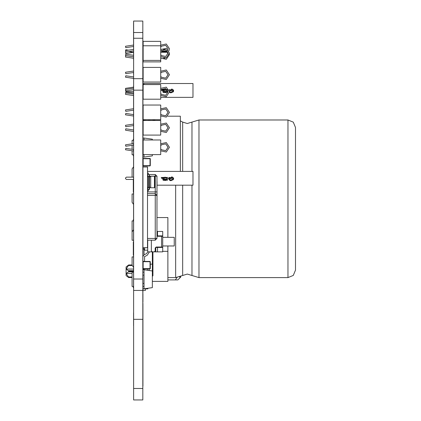 <?xml version="1.0" encoding="UTF-8"?>
<svg xmlns="http://www.w3.org/2000/svg" width="421" height="421" viewBox="0 0 421 421"><rect width="100%" height="100%" fill="white"/><g stroke="black" fill="none" stroke-linecap="round" stroke-linejoin="round"><path stroke-width="0.63" d="M133.599 21.05L133.599 399.95L142.824 399.95L142.824 21.05L133.599 21.05L142.824 21.05M142.882 256.157L142.882 255.484L142.882 256.157M143.682 269.261L142.872 269.261L142.882 269.782L142.882 253.758M142.882 290.427L142.882 288.832M142.882 122.732L142.882 125.216M142.882 137.904L142.882 131.378L142.882 137.904M142.882 165.821L142.882 158.559M142.882 91.61L142.882 86.452L142.882 91.61M142.882 94.43L142.882 105.65L142.882 94.43M142.882 80.732L142.882 85.989L142.882 80.732M142.882 53.162L142.882 43.258L142.882 53.162M142.882 55.635L142.882 72.196L142.882 55.635M142.882 89.305L142.882 77.285L142.882 89.305M142.882 150.476L142.882 127.089L142.882 150.476M142.882 74.77L142.882 73.654L142.882 74.77M142.882 110.397L142.882 166.937L142.882 110.397M142.882 156.717L142.882 166.937L142.882 156.717M142.882 155.602L142.882 154.449L142.882 155.602M142.882 265.167L142.882 263.146L142.882 265.167M142.882 283.628L142.882 274.981M142.882 279.307L142.882 277.292L142.882 279.307M133.541 287.675L133.541 139.177M133.541 45.936L133.541 22.455L133.541 45.936M133.541 110.549L133.541 114.596L133.541 110.549M133.541 125.663L133.541 129.968L133.541 125.663M133.541 52.393L133.541 50.883L133.541 52.393M133.541 53.125L133.541 50.883L133.541 53.125M133.541 95.23L133.541 108.239L133.541 95.23M133.541 55.304L133.541 50.883L133.541 55.304M133.541 89.678L133.541 94.099L133.541 89.678M133.541 154.249L133.541 159.385L133.541 154.249M133.541 177.141L133.541 179.446M133.541 154.281L133.541 140.372L133.541 154.281M133.541 149.508L133.541 145.087M133.541 166.058L133.541 150.965L133.541 166.058M133.541 56.767L133.541 60.061L133.541 56.767M133.541 49.425L133.541 46.494L133.541 49.425M133.541 95.556L133.541 157.907L133.541 95.556M133.541 85.558L133.541 88.221L133.541 85.558M133.541 162.19L133.541 160.169L133.541 162.19M133.541 163.653L133.541 161.638L133.541 163.653M133.541 166.579L133.541 164.564L133.541 166.579M133.541 236.118L133.541 237.849L133.541 236.118M133.541 265.167L133.541 263.146L133.541 265.167M133.541 279.307L133.541 277.292L133.541 279.307M133.541 325.77L133.541 312.761L133.541 325.77M133.541 226.603L133.541 224.588L133.541 226.603M133.541 228.066L133.541 226.051L133.541 228.066M133.541 255.11L133.541 256.899M133.541 204.469L133.541 219.699M133.541 193.949L133.541 192.16M133.541 270.935L133.541 267.419M133.541 93.052L133.541 91.61L133.541 93.052M133.541 74.77L133.541 72.528L133.541 74.77M133.541 143.629L133.541 150.965M133.541 155.602L133.541 154.449L133.541 155.602M142.94 298.81L142.94 293.5L142.94 298.81M142.94 301.773L142.94 301.22L142.94 301.773M142.94 302.157L142.94 301.878L142.94 302.157M142.94 305.525L142.94 312.014L142.94 305.525M142.94 291.948L142.94 289.995L142.94 291.948M142.94 295.889L142.94 302.183L142.94 295.889M142.94 309.982L142.94 303.62L142.94 309.982M142.94 311.535L142.94 305.409L142.94 311.535M142.94 291.637L142.94 292.258L142.94 291.637M142.94 292.537L142.94 292.258L142.94 292.537M142.94 303.341L142.94 303.62L142.94 303.341M142.94 309.346L142.94 337.074L142.94 309.346M142.94 291.9L142.94 288.874L142.94 291.9M142.94 297.915L142.94 293.726L142.94 297.915M142.94 296.705L142.94 297.473L142.94 296.705M142.94 165.879L142.94 166.937L142.94 165.879M142.94 158.501L142.94 157.075L142.94 158.501M142.94 104.961L142.94 101.435L142.94 104.961M142.94 102.545L142.94 105.187L142.94 102.545M142.94 91.61L142.94 92.962L142.94 91.61M142.94 94.42L142.94 113.459L142.94 94.42M142.94 105.839L142.94 101.214L142.94 105.839M142.94 105.403L142.94 101.656L142.94 105.403M142.94 66.097L142.94 69.975L142.94 66.097M142.94 65.65L142.94 66.018L142.94 65.65M142.94 55.625L142.94 40.679L142.94 55.625M142.94 69.533L142.94 65.787L142.94 69.533M142.94 118.796L142.94 112.412L142.94 118.796M142.94 132.662L142.94 138.025L142.94 132.662M142.94 84.026L142.94 89.357L142.94 84.026M142.94 136.02L142.94 138.025L142.94 136.02M142.94 139.635L142.94 138.172M142.94 160.522L142.94 164.4L142.94 160.522M142.94 146.613L142.94 148.371L142.94 146.613M142.94 149.829L142.94 166.937L142.94 149.829M142.94 146.224L142.94 148.371L142.94 146.224M142.94 163.98L142.94 163.632L142.94 163.98M142.94 160.933L142.94 160.059L142.94 160.933M142.94 116.38L142.94 128.831L142.94 116.38M142.94 113.196L142.94 111.312L142.94 113.196M142.94 75.812L142.94 74.77L142.94 75.812M142.94 79.785L142.94 66.723L142.94 79.785M142.94 254L142.94 253.279M142.94 249.985L142.94 249.106M142.94 60.24L142.94 64.118L142.94 60.24M142.94 62.282L142.94 63.239L142.94 62.282M142.94 59.798L142.94 60.161L142.94 59.798M142.94 269.708L142.94 268.856L142.94 269.708M142.94 47.631L142.94 48.731L142.94 47.631M142.94 269.387L142.94 268.856L142.94 269.387M142.94 251.39L142.94 252.132L142.94 251.39M142.94 250.163L142.94 251.253L142.94 250.163M142.94 248.858L142.94 249.969L142.94 248.858M142.94 248.095L142.94 248.664L142.94 248.095M142.94 251.463L142.94 254.184L142.94 251.463M142.94 248.153L142.94 247.743L142.94 248.153M142.94 249.127L142.94 248.29L142.94 249.127M142.94 249.574L142.94 249.295L142.94 249.574M142.94 73.664L142.94 74.77L142.94 73.664M142.94 87.373L142.94 86.516L142.94 87.373M142.94 162.653L142.94 159.985L142.94 162.653M142.94 158.749L142.94 162.938L142.94 158.749M142.94 127.81L142.94 127.458L142.94 127.81M142.94 123.795L142.94 124.163L142.94 123.795M142.94 88.289L142.94 86.689L142.94 88.289M142.94 162.632L142.94 162.28L142.94 162.632M142.94 317.076L142.94 316.455L142.94 317.076M142.94 312.293L142.94 312.014L142.94 312.293M142.94 86.284L142.94 89.357L142.94 86.284M142.94 123.927L142.94 125.226L142.94 123.927M142.94 127.674L142.94 126.684L142.94 127.674M142.94 127.984L142.94 126.684L142.94 127.984M142.94 124.19L142.94 125.226L142.94 124.19M142.94 331.459L142.94 325.607L142.94 331.459M142.94 339.184L142.94 361.744L142.94 339.184M142.94 311.461L142.94 306.088L142.94 311.461M142.94 322.097L142.94 321.823L142.94 322.097M142.94 341.099L142.94 386.178L142.94 341.099M142.94 313.029L142.94 303.462L142.94 313.029M142.94 103.429L142.94 105.518L142.94 103.429M142.94 106.16L142.94 102.677L142.94 106.16M142.94 90.815L142.94 92.962L142.94 90.815M142.94 138.983L142.94 143.172L142.94 138.983M142.94 326.838L142.94 330.243L142.94 326.838M142.94 138.588L142.94 138.856L142.94 138.588M142.94 102.724L142.94 103.056L142.94 102.724M142.94 140.719L142.94 139.225L142.94 140.719M142.94 103.698L142.94 106.387L142.94 103.698M142.94 105.96L142.94 104.024L142.94 105.96M142.94 331.89L142.94 331.616L142.94 331.89M142.94 330.717L142.94 330.995L142.94 330.717M142.94 329.269L142.94 328.701L142.94 329.269M142.94 290.832L142.94 288.832L142.94 290.832M142.94 260.836L142.94 269.782L142.94 260.836M142.94 52.02L142.94 53.125L142.94 52.02M142.94 325.033L142.94 326.959L142.94 325.033M142.94 316.182L142.94 317.881L142.94 316.182M142.94 318.634L142.94 317.881L142.94 318.634M142.94 290.569L142.94 288.832L142.94 290.569M142.94 318.034L142.94 316.092L142.94 318.034M142.94 291.164L142.94 290.8L142.94 291.164M142.94 250.563L142.94 252.553L142.94 250.563M142.94 247.685L142.94 166.995M142.94 206.716L142.94 205.232L142.94 206.716M142.94 208.727L142.94 211.231L142.94 208.727M142.824 283.475L144.014 283.475L144.014 269.782L142.824 269.782L142.908 269.172L143.682 269.172M133.599 220.925L132.105 220.925L132.105 240.228L133.599 240.228M144.014 275.139L142.824 275.139M144.014 272.161L142.824 272.161M133.599 272.161L132.105 272.161L132.105 286.448L133.599 286.448M142.824 288.832L144.014 288.832L144.014 286.448L142.824 286.448M142.824 143.382L143.114 143.382M143.114 140.404L142.824 140.404M143.114 151.718L142.824 151.718M142.824 157.075L144.014 157.075L144.014 154.696L142.824 154.696M133.599 154.696L132.105 154.696L132.105 150.75M133.599 140.404L132.105 140.404L132.105 143.845M148.355 174.483L155.27 174.483L155.27 176.215L157.001 176.215L157.001 195.397L157.001 191.934L155.27 191.934L155.27 195.397L157.001 195.397L157.001 238.46L155.27 238.46L155.27 240.191L147.492 240.191M154.754 182.019L154.754 176.541L154.754 187.492L154.465 187.782L154.465 176.252L154.754 176.541M147.839 187.203L147.839 189.508L147.55 187.203M147.55 176.252L147.839 174.526L147.55 176.831M149.276 174.526L149.566 176.252L149.276 176.252L149.276 174.526L147.492 174.526M149.566 176.252L149.566 189.224L149.566 187.782L147.55 187.782M295.468 168.495L295.468 270.108L293.269 275.413L287.959 277.613L287.959 119.964L293.269 122.164L295.468 127.468L295.468 168.495M179.451 277.018L180.746 277.018L180.746 276.523M167.847 279.902L177.867 279.902L180.746 277.018M133.331 270.966L128.705 270.966L126.137 269.082L133.599 269.082M132.105 273.429L126.137 273.429L128.568 271.798L128.705 270.966M132.105 277.218L128.705 277.218L126.137 273.429M128.705 277.218L128.673 277.544L132.105 277.544M132.105 265.004L128.673 264.962L126.137 266.903L128.673 264.962L132.105 264.962M126.137 269.082L128.705 265.004M126.111 266.93L126.111 275.576L128.568 277.502L126.111 275.576M161.669 235.886L161.669 236.307M161.669 247.001L161.669 247.416M157.001 231.424L162.706 231.424L162.706 251.884L155.791 251.884L155.791 247.416L162.706 247.416M142.882 237.328L142.882 234.45M144.55 249.148L143.114 249.148L142.824 247.743L147.55 247.743L147.492 244.801M162.706 247.001L161.553 247.001L161.553 247.416M161.553 235.886L161.553 236.307L162.706 236.307M143.687 120.438L143.64 119.811L143.398 120.096L144.219 119.711L143.64 119.811L143.398 120.438M143.114 131.378L142.824 131.378L142.824 130.31L143.114 130.252M143.114 122.732L142.824 122.732L142.824 125.2L143.114 125.263M160.69 120.438L160.69 135.078L143.114 135.078L143.114 120.438L160.69 120.438M160.69 105.066L160.69 119.706L143.114 119.706L143.114 105.066L160.69 105.066M160.69 67.418L160.69 82.058L143.114 82.058L143.114 67.418L160.69 67.418M143.114 84.568L160.69 84.568L160.69 99.209L143.114 99.209L143.114 83.526L160.69 83.537M160.69 60.413L160.69 61.876L143.114 61.876L143.114 41.384L160.69 41.384L160.69 60.413L143.114 60.413M160.69 139.977L160.69 154.618L143.114 154.618L143.114 139.977L160.69 139.977M142.824 268.624L143.114 268.914L143.114 268.624L150.029 268.624L150.029 268.914L143.114 268.914L142.824 268.624L143.114 268.624L143.114 261.704L142.824 261.704L143.114 261.42L143.114 261.704L150.318 261.704L150.318 268.624L150.029 268.624L150.029 261.42L143.114 261.42L142.824 261.704M142.824 165.648L143.114 165.937L143.114 165.648L150.029 165.648L150.029 165.937L143.114 165.937L142.824 165.648L143.114 165.648L143.114 158.733L142.824 158.733L143.114 158.443L143.114 158.733L150.318 158.733L150.318 165.648L150.029 165.648L150.029 158.443L143.114 158.443L142.824 158.733M152.907 251.884L152.907 275.739L152.418 275.739L152.349 276.318M154.465 176.252L150.718 176.252L150.718 187.782L149.913 187.45L149.566 186.629M149.276 189.508L149.566 189.224L147.839 189.508L149.276 189.508L149.276 176.252L147.839 176.252L147.839 176.831M287.959 119.964L198.965 119.964L198.965 277.613L191.965 275.471L191.965 185.208M191.965 171.379L191.965 122.106L187.303 123.532L182.64 122.106L182.64 171.379M182.64 185.208L182.64 275.471L175.636 277.613L175.636 185.208M154.928 120.438L154.686 119.811L154.06 119.706M145.971 119.706L143.977 119.996L143.977 120.438M171.889 89.505L171.568 89.826L171.889 90.152L171.889 89.505M171.889 177.341L171.568 177.667L171.889 177.988L171.889 177.341M160.69 126L161.722 125.205L165.727 124.363L168.011 127.758L165.727 131.147L161.722 130.305L160.69 129.515M160.69 124.206L166.269 123.032L169.452 127.758L166.269 132.483L160.69 131.31M160.69 110.628L161.722 109.834L165.727 108.992L168.011 112.386L165.727 115.775L161.722 114.933L160.69 114.144M160.69 108.834L166.269 107.66L169.452 112.386L166.269 117.112L160.69 115.938M160.69 72.986L161.722 72.191L165.727 71.349L168.011 74.738L165.727 78.132L161.722 77.29L160.69 76.496M160.69 71.186L166.269 70.012L169.452 74.738L166.269 79.469L160.69 78.295M160.69 90.136L161.722 89.341L165.727 88.499L168.011 91.889L165.727 95.283L161.722 94.441L160.69 93.646M160.69 88.336L166.269 87.163L169.452 91.889L166.269 96.614L160.69 95.441M169.4 53.825L169.452 54.556L166.269 59.287L160.69 58.114M160.69 45.152L166.269 43.973L169.452 48.704L168.953 50.899L169.452 48.704L166.269 43.973L160.69 45.152M161.722 46.152L160.69 46.947L161.722 46.152L165.727 45.31L168.011 48.704L167.932 49.462M160.69 51.341L161.722 50.546L165.727 49.704L168.011 53.093L165.727 56.488L161.722 55.646L160.69 54.851M160.69 49.541L166.269 48.368L169.452 53.093L166.269 57.819L160.69 56.646M160.69 145.54L161.722 144.745L165.727 143.903L168.011 147.297L165.727 150.686L161.722 149.844L160.69 149.05M160.69 143.745L166.269 142.572L169.452 147.297L166.269 152.023L160.69 150.85M150.718 176.252L149.913 176.583L149.566 177.404M142.882 75.827L142.882 73.654L142.882 75.827M142.882 255.484L142.882 252.316L142.882 255.484M142.882 131.378L142.882 130.299M142.882 128.842L142.882 126.674M142.882 53.82L142.882 54.183L142.882 53.82M142.882 148.381L142.882 146.213L142.882 148.381M142.882 247.743L142.882 251.716L142.882 247.685L147.492 247.685L147.492 166.995L142.882 166.995L142.882 162.959L142.882 166.937M133.541 155.917L133.541 166.758M133.541 240.228L133.541 242.012M133.541 116.054L133.541 124.09L133.541 116.054M133.541 47.662L133.541 46.21L133.541 47.662M133.541 60.04L133.541 58.582L133.541 60.04M133.541 129.968L133.541 125.547L133.541 129.968M133.541 94.099L133.541 91.61L133.541 94.099M142.94 295.747L142.94 295.474L142.94 295.747M142.94 295.858L142.94 296.41L142.94 295.858M142.94 308.893L142.94 308.061L142.94 308.893M142.94 306.204L142.94 305.651L142.94 306.204M142.94 305.567L142.94 305.288L142.94 305.567M142.94 299.357L142.94 296.326L142.94 299.357M142.94 299.968L142.94 297.005L142.94 299.968M142.94 101.887L142.94 101.519L142.94 101.887M142.94 105.187L142.94 105.534L142.94 105.187M142.94 69.318L142.94 69.67L142.94 69.318M142.94 131.378L142.94 134.431L142.94 131.378M142.94 144.766L142.94 130.289L142.94 144.766M142.94 89.305L142.94 84.268L142.94 89.305M142.94 157.859L142.94 166.521L142.94 157.859M142.94 162.522L142.94 162.869L142.94 162.522M142.94 69.007L142.94 69.376L142.94 69.007M142.94 116.222L142.94 115.854L142.94 116.222M142.94 63.46L142.94 63.813L142.94 63.46M142.94 60.75L142.94 59.929L142.94 60.75M142.94 61.629L142.94 62.303L142.94 61.629M142.94 249.658L142.94 249.937L142.94 249.658M142.94 248.08L142.94 248.906L142.94 248.08M142.94 365.454L142.94 366.633L142.94 365.454M142.94 339.263L142.94 339.542L142.94 339.263M142.94 338.458L142.94 337.621L142.94 338.458M142.94 335.769L142.94 335.211L142.94 335.769M142.94 335.127L142.94 334.827L142.94 335.127M142.94 309.893L142.94 310.172L142.94 309.893M142.94 306.504L142.94 305.93L142.94 306.504M142.94 305.709L142.94 305.43L142.94 305.709M142.94 158.985L142.94 158.622L142.94 158.985M142.94 311.114L142.94 311.393L142.94 311.114M142.94 330.075L142.94 327.833L142.94 330.075M142.94 161.706L142.94 162.059L142.94 161.706M142.94 319.428L142.94 315.534L142.94 319.428M142.94 305.604L142.94 307.988L142.94 305.604M142.94 311.945L142.94 309.561L142.94 311.945M142.94 321.202L142.94 320.923L142.94 321.202M142.94 331.695L142.94 331.416L142.94 331.695M142.94 331.338L142.94 330.78L142.94 331.338M142.94 325.333L142.94 325.059L142.94 325.333M142.94 327.727L142.94 329.027L142.94 327.727M142.94 339.289L142.94 339.568L142.94 339.289M142.94 365.56L142.94 378.421L142.94 365.56M142.94 102.982L142.94 103.35L142.94 102.982M142.94 335.879L142.94 336.342L142.94 335.879M142.94 337.389L142.94 338.716L142.94 337.389M142.94 106.65L142.94 107.002L142.94 106.65M142.94 329.469L142.94 329.748L142.94 329.469M142.94 139.225L142.94 138.856L142.94 139.225M142.94 106.387L142.94 106.929L142.94 106.387M142.94 103.598L142.94 103.056L142.94 103.598M142.94 104.024L142.94 103.634L142.94 104.024M142.94 307.53L142.94 308.088L142.94 307.53M142.94 309.23L142.94 309.788L142.94 309.23M142.94 309.867L142.94 310.145L142.94 309.867M142.94 307.393L142.94 306.556L142.94 307.393M142.94 306.388L142.94 305.82L142.94 306.388M142.94 305.73L142.94 305.457L142.94 305.73M142.94 309.119L142.94 306.283L142.94 309.119M142.94 318.855L142.94 318.018L142.94 318.855M142.94 317.881L142.94 317.323L142.94 317.881M142.94 317.187L142.94 316.35L142.94 317.187M142.94 315.54L142.94 315.261L142.94 315.54M142.94 306.088L142.94 308.772L142.94 306.088M142.94 329.496L142.94 329.775L142.94 329.496M142.94 64.918L142.94 65.287L142.94 64.918M142.94 315.655L142.94 321.512L142.94 315.655M142.94 68.802L142.94 65.055L142.94 68.802M142.94 319.66L142.94 319.939L142.94 319.66M142.94 315.24L142.94 315.518L142.94 315.24M142.94 315.739L142.94 316.292L142.94 315.739M142.94 319.686L142.94 319.965L142.94 319.686M142.94 325.207L142.94 327.585L142.94 325.207M142.94 325.691L142.94 331.064L142.94 325.691M142.94 331.548L142.94 329.164L142.94 331.548M150.029 268.914L150.318 268.624L150.029 268.914M150.318 261.704L150.029 261.42L150.318 261.704M150.029 165.937L150.318 165.648L150.029 165.937M150.318 158.733L150.029 158.443L150.318 158.733M142.824 290.448L133.599 290.448L145.419 290.427L145.419 288.874M143.682 269.782L143.682 268.914M149.16 270.514L149.16 268.914M147.429 268.914L147.429 270.266M152.907 275.739L152.418 276.308M133.599 192.16L133.299 192.16L133.299 179.446M133.599 166.732L132.105 168.942L132.105 177.141M133.599 204.49L132.105 202.285L132.105 193.949L133.599 193.949M152.349 251.884L152.349 264.041L150.318 264.335M133.599 255.11L133.299 255.11L133.299 242.012L133.599 242.012M144.014 254.747L144.014 249.148M133.599 229.682L132.105 231.892M133.599 267.446L132.105 265.235L132.105 256.899L133.599 256.899M133.299 220.925L133.299 219.73L133.599 219.688M133.299 272.161L133.299 270.971L133.599 270.929M133.599 287.685L133.299 287.643L133.299 286.448M144.014 269.782L152.349 270.971L152.349 287.643L144.014 288.832M144.014 286.448L144.014 283.475M133.599 155.928L133.299 155.886L133.299 154.696M144.014 139.977L144.014 138.025L152.349 139.214L152.349 139.977M152.349 154.618L152.349 155.886L144.014 157.075M142.824 138.025L144.014 138.025M133.299 140.404L133.299 139.214L133.599 139.172M132.105 149.292L132.105 145.303M142.824 166.937L147.55 166.937L147.492 169.874M142.882 166.995L142.882 247.685M147.492 193.665L155.27 193.665L157.001 195.397M157.001 176.215L155.27 174.483L157.001 176.215M155.27 240.191L157.001 238.46L155.27 240.191M157.007 193.06L157.001 193.428M157.007 194.286L157.001 198.696M157.007 192.06L157.001 191.113M157.007 193.581L157.001 193.918M157.007 198.791L157.001 200.375M157.007 181.698L157.001 189.676M147.55 189.224L147.839 189.508L147.55 189.224M147.492 176.831L148.355 176.831L148.355 187.203L147.492 187.203M148.355 174.526L148.355 173.084L147.492 173.084M148.355 189.508L148.355 190.95L147.492 190.95M191.965 275.471L187.303 274.045L182.64 275.471M182.64 122.106L180.356 120.89M198.965 119.964L191.965 122.106M287.959 277.613L198.965 277.613M175.636 277.613L167.847 277.613M180.356 171.379L180.356 116.212L167.726 116.212M160.975 116.212L160.69 116.212M143.114 116.212L142.824 116.212M162.706 251.337L167.847 251.337L167.847 281.365L152.349 281.365M157.001 217.557L167.847 217.557L167.847 237.328M167.847 245.975L167.847 251.337M142.824 108.702L143.114 108.702M142.824 288.874L147.829 288.874L147.829 288.285M147.724 240.191L147.724 251.884L155.791 251.884M147.724 250.153L144.55 250.153L144.55 247.743M149.45 251.884L147.271 255.215L144.55 256.647L144.55 261.394L142.824 261.394L142.824 256.647L144.087 254.716L146.582 253.626L147.724 251.884M144.777 256.3L144.55 256.647L144.777 256.3M142.824 261.394L142.824 256.647L142.824 261.394M142.882 227.151L142.882 221.914M162.706 235.886L157.522 235.886L157.522 231.424M157.001 235.886L157.522 235.886M157.522 247.416L157.522 251.884M162.706 245.975L174.236 245.975L174.236 237.328L162.706 237.328M151.376 240.191L151.376 250.963L152.302 251.884L154.244 251.884L155.202 250.927L155.202 247.985L156.191 247.001L161.553 247.001L161.553 236.307L157.001 236.307M143.977 84.568L143.977 83.537L192.965 83.537L192.965 97.372L160.69 97.372M143.114 91.61L142.824 91.61M133.599 91.61L126.395 91.61L125.532 90.741L125.626 90.068M142.824 89.305L143.114 89.305M166.795 91.415L167.263 91.552L167.416 92.588L167.416 91.415L166.795 91.415M166.195 91.394L165.869 91.61L166.59 91.989L165.869 92.404L166.148 92.609L166.748 91.978L166.195 91.394M165.006 91.415L165.485 91.552L165.485 91.946L165.064 91.946L165.485 92.452L165.032 92.588L165.637 92.588L165.637 91.415L165.006 91.415M164.785 91.415L164.006 91.578L164.006 92.431L164.785 92.588L164.785 91.415M164.632 92.452L164.632 91.552L164.111 91.673L164.116 92.341L164.632 92.452M162.711 91.415L163.316 92.588L163.764 91.415L163.485 91.736L162.711 91.415M163.437 91.867L163.043 91.867L163.237 92.441L163.437 91.867M167.169 89.557L166.784 89.689L167.263 89.689L167.263 90.083L166.842 90.083L167.263 90.594L166.811 90.731L167.416 90.731L167.416 89.889M166.274 90.415L166.563 90.194L166.116 90.089L166.642 89.778L165.969 89.557L166.274 90.415M166.453 89.899L166.116 89.978L166.453 89.899M165.532 89.657L165.206 89.784L165.621 90.183L165.248 90.378L165.769 90.168L165.532 89.657M164.327 90.394L164.727 89.694L165.132 90.394L164.8 89.557L165.1 89.173L164.327 90.394M163.537 89.557L164.016 89.689L164.016 90.083L163.595 90.083L164.016 90.594L163.564 90.731L164.169 90.731L164.169 89.557L163.537 89.557M163.316 89.557L162.538 89.72L162.538 90.573L163.316 90.731L163.316 89.557M163.164 90.594L163.164 89.689L162.648 89.815L162.648 90.483L163.164 90.594M161.296 89.694L161.848 90.731L162.295 89.557L162.017 89.878L161.422 89.594M161.969 90.01L161.575 90.01L161.769 90.578L161.969 90.01M169.437 92.241L170.784 92.904L173.299 91.825L173.689 90.878L173.341 89.968L171.884 89.005L169.884 90.536L170.142 90.978L171.258 90.394L171.884 90.678L172.668 90.126L173.168 90.894L172.331 91.725L171.889 91.604L170.773 92.404L169.421 91.352M169.158 90.183L170.173 89.81L168.958 89.705M147.492 171.379L192.965 171.379L192.965 185.208L157.007 185.208M133.599 179.446L126.395 179.446L125.532 178.583L125.532 178.004L126.395 177.141L133.599 177.141M166.795 179.257L167.263 179.388L167.416 180.425L167.416 179.257L166.795 179.257M166.195 179.235L165.869 179.446L166.59 179.825L165.869 180.241L166.148 180.446L166.748 179.82L166.195 179.235M165.006 179.257L165.485 179.388L165.485 179.783L165.064 179.783L165.485 180.293L165.032 180.425L165.637 180.425L165.637 179.257L165.006 179.257M164.785 179.257L164.006 179.42L164.006 180.272L164.785 180.425L164.785 179.257M164.632 180.293L164.632 179.388L164.111 179.509L164.116 180.183L164.632 180.293M162.711 179.257L163.316 180.425L163.764 179.257L163.485 179.572L162.711 179.257M163.437 179.709L163.043 179.709L163.237 180.277L163.437 179.709M166.784 177.394L167.263 177.53L167.263 177.925L166.842 177.925L167.263 178.43L166.811 178.567L167.416 178.567L167.416 177.394L166.784 177.394M166.274 178.251L166.563 178.03L166.116 177.925L166.642 177.62L165.969 177.394L166.274 178.251M166.453 177.736L166.116 177.815L166.453 177.736M165.532 177.494L165.206 177.62L165.621 178.02L165.248 178.215L165.769 178.004L165.532 177.494M164.327 178.23L164.727 177.536L165.132 178.23L164.8 177.399L165.1 177.015L164.327 178.23M163.537 177.394L164.016 177.53L164.016 177.925L163.595 177.925L164.016 178.43L163.564 178.567L164.169 178.567L164.169 177.394L163.537 177.394M163.316 177.394L162.538 177.557L162.538 178.409L163.316 178.567L163.316 177.394M163.164 178.43L163.164 177.53L162.648 177.651L162.648 178.32L163.164 178.43M161.243 177.394L161.848 178.567L162.295 177.394L162.017 177.715L161.243 177.394M161.969 177.846L161.575 177.846L161.769 178.415L161.969 177.846M168.374 178.557L169.647 180.309L170.784 180.741L173.299 179.667L173.689 178.715L173.341 177.809L171.884 176.841L169.884 178.372L170.142 178.814L171.258 178.23L171.884 178.515L172.668 177.967L173.168 178.73L172.331 179.567L171.889 179.441L170.773 180.241L169.542 179.199L168.889 178.551L170.173 177.651L169.931 177.388L168.684 177.767L168.374 178.557M149.739 120.438L149.739 119.706M148.587 119.706L148.587 120.438M150.018 135.078L148.308 135.078M154.928 120.096L154.686 119.811L154.928 120.096M144.219 120.438L144.219 119.711M143.114 128.794L142.824 128.852L142.824 126.658L143.114 126.721M133.599 131.431L125.532 130.221L125.747 128.794L133.599 129.973M133.599 125.537L125.747 126.721L125.532 125.295L133.599 124.079M142.824 113.481L143.114 113.423M133.599 116.059L125.532 114.849L125.747 113.423L133.599 114.607M143.114 114.88L142.824 114.938M142.824 109.828L143.114 109.892M133.599 110.165L125.747 111.349L125.532 109.923L133.599 108.707M143.114 111.349L142.824 111.286M142.824 75.838L143.114 75.78M133.599 78.417L125.532 77.201L125.747 75.78L133.599 76.959M143.114 77.238L142.824 77.296M142.824 72.186L143.114 72.244M133.599 72.523L125.747 73.701L125.532 72.275L133.599 71.065M143.114 73.701L142.824 73.643M142.824 92.988L143.114 92.925M133.599 95.567L125.532 94.351L125.747 92.925L133.599 94.109M143.114 94.383L142.824 94.446M142.824 89.336L143.114 89.394M133.599 89.673L125.747 90.852L125.532 89.426L133.599 88.215M143.114 90.852L142.824 90.794M142.824 91.941L143.114 91.883M125.684 93.33L125.747 91.883L133.599 93.062M142.824 88.289L143.114 88.347M125.684 89.405L125.532 88.378L133.599 87.168M165.116 58.14L163.585 58.14M163.585 49.515L165.116 49.515M142.824 55.656L143.114 55.598L142.824 55.651M133.599 58.235L125.532 57.019L125.747 55.598L133.599 56.777L125.532 55.556L125.747 54.13L133.599 55.314M143.114 57.056L142.824 57.114M143.114 52.057L142.824 52.004L143.114 52.062M133.473 52.362L125.747 53.52L125.532 52.093L128.626 51.63L133.599 52.378M133.473 50.904L125.747 52.057L125.532 50.631L133.599 49.42M143.114 53.52L142.824 53.462M160.69 52.804L161.022 52.567M162.153 51.63L166.548 51.63M167.511 52.709L167.937 53.825M167.932 52.336L160.69 52.257L167.932 52.336M161.722 51.251L161.296 50.899L161.722 51.251L167.279 50.899M160.69 41.384L143.114 41.384M142.824 49.799L143.114 49.741M125.616 50.62L125.747 49.741L128.605 50.173M125.616 51.178L125.574 50.899M142.824 46.147L143.114 46.21M133.599 46.484L125.747 47.662L125.532 46.242L133.599 45.026M143.114 47.662L142.824 47.605M160.69 45.773L143.114 45.773M142.824 54.193L143.114 54.13M142.824 50.541L143.114 50.599M142.824 148.392L143.114 148.334M133.599 150.971L125.532 149.76L125.747 148.334L133.599 149.513M143.114 149.792L142.824 149.85M142.824 144.74L143.114 144.803M133.599 145.077L125.747 146.261L125.532 144.835L133.599 143.619M143.114 146.261L142.824 146.198M133.599 388.504L142.824 388.504M133.599 319.328L142.824 319.328M133.599 278.997L142.824 278.997M133.599 90.131L142.824 90.131M133.599 78.685L142.824 78.685M133.599 38.279L142.824 38.279M133.599 32.496L142.824 32.496M144.171 268.914L144.171 269.803M152.349 275.75L152.418 251.884M143.493 269.172L143.424 269.782M147.492 238.46L155.27 238.46L155.27 195.397L147.492 195.397M147.492 191.934L155.27 191.934L155.27 176.215L149.566 176.215M175.331 279.902L177.004 277.539M133.599 270.708L128.568 270.708M133.299 271.545L128.705 271.545M133.299 271.798L128.568 271.798M132.105 276.96L128.568 276.96M132.105 277.507L128.705 277.507M132.11 265.288L128.705 265.288M132.131 265.551L128.568 265.551M143.114 247.743L143.114 248.858L144.55 248.858M154.686 120.438L154.686 120.096L152.355 119.706M154.465 187.782L150.718 187.782"/></g></svg>
